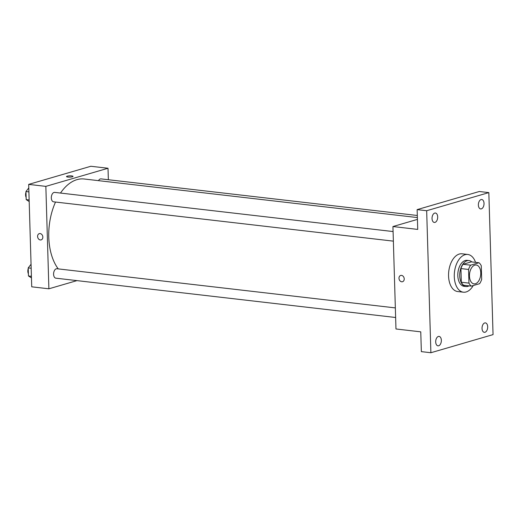 <?xml version="1.0" encoding="UTF-8"?>
<svg xmlns="http://www.w3.org/2000/svg" width="519" height="519" viewBox="0 0 519 519"><rect width="100%" height="100%" fill="white"/><g stroke="black" fill="none" stroke-linecap="round" stroke-linejoin="round"><path stroke-width="0.78" d="M475.391 283.75A9.498 5.586 -83.4 0 1 474.029 283.874A9.498 5.586 -83.4 0 1 469.565 273.792A9.498 5.586 -83.4 0 1 476.208 265.001A9.498 5.586 -83.4 0 1 480.763 273.928A9.498 5.586 -83.4 0 1 475.391 283.75M481.677 279.417L481.275 265.754A12.754 7.506 -83.4 0 0 478.953 262.75L470.662 265.17A12.754 7.506 -83.4 0 0 468.56 269.458L468.962 283.121A12.754 7.506 -83.4 0 0 471.284 286.118L479.575 283.705A12.754 7.506 -83.4 0 0 481.677 279.417M468.56 269.458L460.93 268.576L461.333 282.239L468.962 283.121M461.333 282.239A12.754 7.506 -83.4 0 0 463.655 285.236L471.284 286.118M460.93 268.576A12.754 7.506 -83.4 0 1 463.032 264.288L470.662 265.17M478.953 262.75L471.323 261.868L463.032 264.288M471.823 261.926A13.059 7.681 96.6 0 0 468.988 260.583A13.059 7.681 96.6 0 0 459.717 275.816A13.059 7.681 96.6 0 0 465.991 286.527A13.059 7.681 96.6 0 0 469.053 285.865M465.991 286.527L464.083 286.306A13.059 7.681 -83.4 0 1 457.81 275.595A13.059 7.681 -83.4 0 1 467.081 260.363L468.988 260.583M473.231 285.554A18.995 11.178 -83.4 0 1 466.133 291.957A18.995 11.178 -83.4 0 1 463.396 292.203A18.995 11.178 -83.4 0 1 454.482 272.047A18.995 11.178 -83.4 0 1 467.768 254.466A18.995 11.178 -83.4 0 1 475.553 262.361M463.396 292.203L457.68 291.542A18.995 11.178 -83.4 0 1 448.76 271.385A18.995 11.178 -83.4 0 1 462.046 253.804L467.768 254.466M484.026 203.403A4.749 2.796 -83.4 0 1 480.652 208.943A4.749 2.796 -83.4 0 1 478.427 203.909A4.749 2.796 -83.4 0 1 481.749 199.51A4.749 2.796 -83.4 0 1 484.026 203.403M487.685 326.788A4.749 2.796 -83.4 0 1 484.318 332.329A4.749 2.796 -83.4 0 1 482.086 327.288A4.749 2.796 -83.4 0 1 485.408 322.889A4.749 2.796 -83.4 0 1 487.685 326.788M441.345 340.289A4.749 2.796 -83.4 0 1 437.978 345.836A4.749 2.796 -83.4 0 1 435.746 340.795A4.749 2.796 -83.4 0 1 439.068 336.396A4.749 2.796 -83.4 0 1 441.345 340.289M437.686 216.91A4.749 2.796 -83.4 0 1 434.312 222.45A4.749 2.796 -83.4 0 1 432.087 217.409A4.749 2.796 -83.4 0 1 435.409 213.017A4.749 2.796 -83.4 0 1 437.686 216.91M426.67 210.727L430.887 352.732L493.05 334.612L488.833 192.607L426.67 210.727L417.14 209.624L417.724 229.411L392.935 226.544L395.971 328.975L420.766 331.842L421.35 351.629L430.887 352.732M402.517 281.72A3.263 2.563 73.8 0 1 401.7 281.785A3.263 2.563 73.8 0 1 399.027 278.794A3.263 2.563 73.8 0 1 400.687 275.453A3.263 2.563 73.8 0 1 404.061 277.866A3.263 2.563 73.8 0 1 402.517 281.72A3.263 2.563 73.8 0 1 401.7 281.785A3.263 2.563 73.8 0 1 399.033 278.794A3.263 2.563 73.8 0 1 400.687 275.453M417.14 209.624L479.303 191.505L488.833 192.607M417.425 219.401L392.935 226.544M58.251 268.894A49.863 29.343 -83.4 0 1 55.52 202.04M60.502 193.055A49.863 29.343 -83.4 0 1 84.182 178.997L417.373 217.558M393.363 241.14L53.6 201.82A4.749 2.796 -83.4 0 1 51.368 196.779A4.749 2.796 -83.4 0 1 54.69 192.387L393.084 231.552M395.634 317.498L55.864 278.178A4.749 2.796 -83.4 0 1 53.639 273.137A4.749 2.796 -83.4 0 1 56.96 268.745L395.348 307.903M98.513 180.657A4.749 2.796 -83.4 0 1 101.03 178.88L417.308 215.482M108.354 179.723L108.01 168.253L45.847 186.373L48.89 288.804L76.968 280.617M108.01 168.253L90.844 166.268L28.681 184.388L45.847 186.373M28.681 184.388L31.724 286.812L48.89 288.804M41.131 239.895A3.263 2.563 73.8 0 1 40.313 239.96A3.263 2.563 73.8 0 1 37.64 236.969A3.263 2.563 73.8 0 1 39.301 233.628A3.263 2.563 73.8 0 1 42.675 236.041A3.263 2.563 73.8 0 1 41.131 239.895A3.263 2.563 73.8 0 1 40.313 239.96A3.263 2.563 73.8 0 1 37.647 236.969A3.263 2.563 73.8 0 1 39.308 233.621M72.401 176.791A3.263 0.636 178.3 0 1 68.767 177.115A3.263 0.636 178.3 0 1 66.516 176.583A3.263 0.636 178.3 0 1 69.76 175.85A3.263 0.636 178.3 0 1 73.043 176.389A3.263 0.636 178.3 0 1 72.401 176.791M66.516 176.583A3.263 0.636 178.3 0 1 69.76 175.85A3.263 0.636 178.3 0 1 73.043 176.389M31.056 264.275L28.214 267.901L28.454 275.965L31.458 277.899M28.214 267.901L31.172 268.245M28.454 275.965L31.412 276.309M28.389 273.74A4.749 2.796 -83.4 0 1 28.234 268.589M28.792 187.917L25.95 191.543L26.19 199.614L29.194 201.541M25.95 191.543L28.908 191.887M26.19 199.614L29.148 199.951M26.125 197.382A4.749 2.796 -83.4 0 1 25.969 192.231"/></g></svg>
